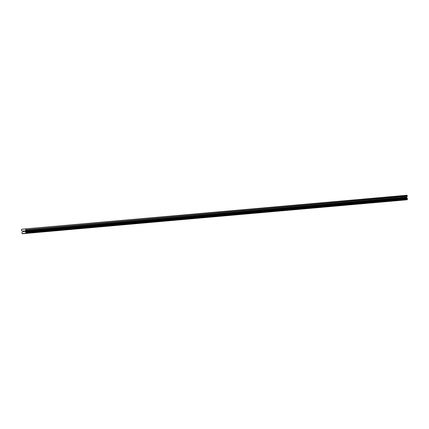 <?xml version="1.0" encoding="UTF-8"?>
<svg xmlns="http://www.w3.org/2000/svg" width="429" height="429" viewBox="0 0 429 429"><rect width="100%" height="100%" fill="white"/><g stroke="black" fill="none" stroke-linecap="round" stroke-linejoin="round"><path stroke-width="0.64" d="M24.292 231.66L24.26 231.306L23.922 231.703L24.292 231.66M24.249 231.247L24.217 230.899L24.255 231.247M24.217 230.899L23.842 230.936L24.217 230.899M24.26 230.834L23.842 230.877L24.26 230.834L24.351 231.714L23.927 231.757M23.498 230.974L23.102 231.022L23.498 230.974M23.595 230.904L23.096 230.963L23.595 230.904L23.289 231.73M25.424 228.877L21.632 229.295L21.52 230.26L22.351 231.263L22.174 232.153A0.515 0.424 85 0 1 21.884 232.598L21.949 233.204A0.515 0.424 85 0 1 22.324 233.574L407.159 199.582A0.515 0.424 85 0 1 407.448 199.142L407.384 198.53A0.515 0.424 85 0 1 407.008 198.16L406.66 197.329L407.26 196.166L406.955 195.254L25.424 228.877L407.191 195.485M25.665 229.113L25.692 229.982L25.129 230.958L25.483 231.789A0.515 0.424 85 0 0 25.858 232.159L25.917 232.765A0.515 0.424 85 0 0 25.627 233.21L25.59 233.301M22.469 233.746L407.121 199.673M25.515 233.414L407.046 199.785M25.627 233.21L407.159 199.582M25.483 231.789L407.008 198.16M25.424 231.703L406.955 198.08M25.917 232.765L407.448 199.142M25.971 232.727L407.496 199.099M26.003 232.679L407.529 199.051M26.024 232.582L407.55 198.954M25.992 232.309L407.523 198.686M25.954 232.223L407.48 198.6M25.917 232.186L407.443 198.557M25.858 232.159L407.384 198.53M25.252 231.531L406.778 197.908M25.172 231.36L406.697 197.731M25.129 230.958L406.66 197.329M25.172 230.77L406.703 197.142M25.692 229.982L407.218 196.353M25.735 229.794L407.26 196.166"/></g></svg>

